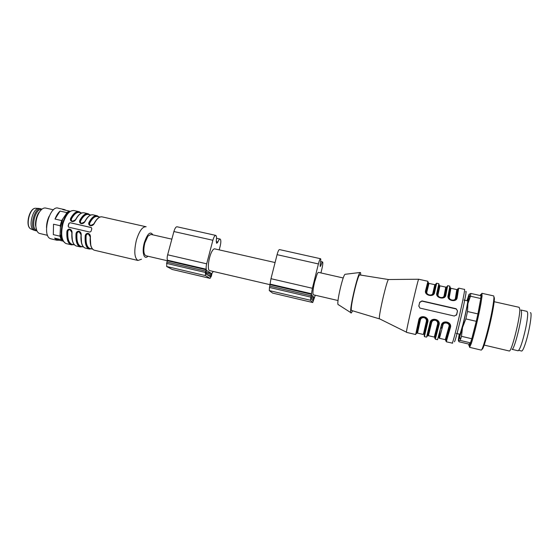 <?xml version="1.0" encoding="UTF-8"?>
<svg xmlns="http://www.w3.org/2000/svg" width="559" height="559" viewBox="0 0 559 559"><rect width="100%" height="100%" fill="white"/><g stroke="black" fill="none" stroke-linecap="round" stroke-linejoin="round"><path stroke-width="0.84" d="M338.125 304.711L338.006 304.452C336.7 301.692 342.981 274.909 345.078 274.294L345.357 274.259M360.716 275.084L360.59 272.652L360.143 272.478C357.781 273.211 349.361 309.183 350.759 312.607L350.884 312.928C351.192 313.333 351.737 312.607 352.512 310.755M351.709 310.511L351.492 310.413C349.654 309.029 358.102 273.113 359.828 274.944L388.428 279.521M388.477 279.535L388.386 279.535C387.506 280.653 385.822 286.376 383.32 296.703C380.56 308.652 379.219 315.982 379.288 318.7L379.526 318.819M427.921 281.289L418.656 279.234C418.097 278.668 406.246 329.971 406.428 332.165L406.477 332.353M435.328 339.173L439.018 324.989C441.072 319.168 430.716 316.771 429.976 322.878L430.8 322.711C431.422 320.51 432.98 319.51 435.475 319.706L436.174 319.944C438.025 321.048 438.745 322.557 438.326 324.472C435.908 334.701 433.917 342.206 435.098 336.245M446.306 341.605L450.379 327.644C452.476 321.809 442.064 319.399 441.282 325.52L442.106 325.352C442.742 323.144 444.321 322.145 446.837 322.34L447.563 322.592C449.401 323.71 450.107 325.212 449.681 327.12C447.319 336.818 445.097 344.407 445.879 339.411M448.758 296.144L448.129 295.494C446.341 300.588 456.745 302.943 457.199 297.535L456.319 297.842C455.83 299.715 454.334 300.553 451.833 300.351L450.806 299.973C449.15 298.897 448.472 297.626 448.758 296.144L450.316 287.284M437.48 293.608L436.845 292.958C435.014 298.024 445.355 300.365 445.865 294.984L444.992 295.299C444.482 297.157 442.987 297.989 440.499 297.786L439.514 297.43C437.851 296.368 437.173 295.096 437.48 293.608L439.36 284.845M426.901 291.791C425.713 294.942 432.533 296.487 432.869 293.133L434.804 284.692L428.984 283.392L426.901 291.791L425.63 290.435C423.757 295.473 434.036 297.807 434.595 292.455L433.735 292.762C433.204 294.614 431.702 295.438 429.228 295.243L428.285 294.907C426.615 293.852 425.944 292.574 426.272 291.085L428.467 282.421M429.976 322.878L426.58 337.126L424.393 336.609L427.719 322.354C429.731 316.541 419.446 314.158 418.733 320.258L419.564 320.09C420.165 317.896 421.71 316.89 424.19 317.086L424.854 317.309C426.713 318.406 427.446 319.916 427.048 321.837L426.07 325.904M457.528 310.93L456.018 308.68L421.982 300.917L419.69 302.286L418.845 305.934L419.921 308.086L454.355 316.045L456.689 314.619L457.528 310.93L456.396 309.029L421.954 301.112L419.662 302.503L418.803 306.248M440.855 327.281L442.616 326.428M429.291 325.813L431.248 324.157M439.018 324.989L438.312 324.513C438.696 322.606 437.976 321.118 436.139 320.048L435.44 319.811C433.092 319.587 431.562 320.489 430.856 322.508M450.379 327.644L449.653 327.155C450.051 325.261 449.338 323.773 447.514 322.697L447.514 322.69C445.153 321.984 443.434 322.627 442.351 324.625M427.719 322.354L427.041 321.879C427.411 319.965 426.678 318.476 424.833 317.414L424.169 317.198C421.703 316.988 420.165 317.973 419.557 320.139L420.389 319.965L417.531 333.101L423.345 334.485L426.37 321.362C426.692 319.636 425.923 318.406 424.057 317.666C422.073 317.512 420.85 318.274 420.389 319.965M456.437 315.22L457.416 311.125M441.135 327.721L440.548 328.545L442.518 326.812L440.478 328.839M455.606 299.296L456.291 297.898C458.198 288.395 458.247 286.711 456.444 292.853M444.405 296.577L446.243 287.892M433.267 293.873L435.72 284.035M426.14 325.492L427.013 321.746C427.356 319.923 426.629 318.476 424.833 317.414L424.854 317.309C426.503 317.903 427.251 319.462 427.069 321.97L424.218 335.526L424.393 336.609M434.28 337.07L437.627 323.982C437.963 322.257 437.194 321.027 435.321 320.279C433.323 320.125 432.086 320.894 431.618 322.585L430.793 322.732M437.627 323.982L438.312 324.513C435.524 336.134 434.462 340.026 435.119 336.19M445.271 339.676L448.961 326.624C450.302 322.948 443.385 321.341 442.91 325.219L442.106 325.331M448.961 326.624L449.653 327.155C446.313 340.48 445.223 343.617 446.375 336.581M448.178 295.508C450.428 286.718 450.582 288.668 450.91 288.276L449.366 296.85C448.241 300.036 455.145 301.601 455.403 298.213L456.319 297.842C457.723 290.869 458.17 287.892 457.653 288.919M449.366 296.85L448.73 296.312M444.105 295.662L445.775 287.137L439.933 285.831L438.102 294.313C436.942 297.486 443.804 299.037 444.105 295.662L444.971 295.355C446.662 287.522 447.088 285.062 446.236 287.955M438.102 294.313L437.459 293.727M432.869 293.133L433.721 292.818C436.355 281.338 436.293 281.547 433.539 293.454M426.37 321.362L427.013 321.746L424.127 333.36L423.345 334.485M147.953 256.232L147.862 256.315C143.956 260.312 141.672 251.969 144.334 242.697C147.492 233.529 150.336 230.909 152.866 234.85M141.504 259.236L137.933 260.466C134.384 257.999 133.867 251.27 136.368 240.286C139.296 230.902 142.559 226.395 146.165 226.765M68.869 223.446L70.099 222.706L91.292 227.555L91.809 228.694L91.082 231.293L89.922 232.083L68.736 227.206L68.128 226.025L68.869 223.446L70.168 222.748L91.445 227.625M75.793 219.561C74.906 221.001 73.648 221.664 72.02 221.553C70.539 220.959 70.078 219.904 70.637 218.387L71.028 218.653C70.49 219.855 70.811 220.742 72.006 221.315L72.23 221.378C73.697 221.511 74.815 220.952 75.584 219.687L75.793 219.561C78.623 214.425 81.46 212.196 84.304 212.867L87.637 213.622M84.947 221.637C84.06 223.083 82.802 223.747 81.167 223.642C79.678 223.041 79.203 221.979 79.755 220.463L80.147 220.728C79.616 221.93 79.944 222.817 81.146 223.397L81.369 223.467C82.844 223.6 83.962 223.034 84.73 221.762L84.947 221.637C87.742 216.48 90.523 214.237 93.304 214.894L96.672 215.648M94.15 223.733C93.269 225.179 92.004 225.85 90.362 225.738C88.867 225.137 88.385 224.068 88.93 222.545L89.321 222.81C88.79 224.012 89.133 224.907 90.334 225.494L90.565 225.563C92.046 225.696 93.164 225.13 93.926 223.852L94.15 223.733C96.903 218.548 99.642 216.284 102.353 216.927L145.689 226.661M89.412 249.069L89.035 248.972C85.988 247.574 84.709 243.179 85.206 235.772C85.583 234.053 86.589 233.25 88.224 233.362C89.733 233.969 90.467 235.178 90.425 236.981L90.251 236.904C90.418 235.653 89.831 234.591 88.476 233.732L88.287 233.676C86.799 233.536 85.932 234.235 85.674 235.779C86.016 234.242 86.911 233.557 88.364 233.718L88.867 233.907M80.412 246.952L80.021 246.854C76.897 245.443 75.563 241.041 76.024 233.648C76.394 231.936 77.394 231.133 79.029 231.244C80.517 231.852 81.251 233.054 81.223 234.85L81.048 234.773C80.713 239.238 81.146 242.711 82.383 245.212M66.898 231.538C67.262 229.826 68.254 229.022 69.875 229.134C71.363 229.735 72.09 230.937 72.062 232.733L71.922 232.593C71.971 231.119 71.37 230.091 70.134 229.504L69.938 229.449C68.471 229.309 67.611 230.008 67.366 231.545L66.898 231.538C66.472 238.917 67.856 243.319 71.056 244.744L65.99 243.556C61.56 240.915 60.568 234.221 63.013 223.474C66.06 214.328 69.77 210.037 74.158 210.589L78.644 211.602M68.659 227.178L68.254 226.088L68.988 223.502M88.476 233.732L88.49 233.739C89.74 234.326 90.334 235.367 90.278 236.841L90.251 236.904C89.747 244.374 91.047 248.797 94.164 250.18C91.159 248.79 89.915 244.395 90.425 236.981M85.206 235.772L85.674 235.779C85.22 244.681 87.043 249.021 91.159 248.79M79.364 231.657L79.287 231.615C80.531 232.202 81.125 233.236 81.076 234.71L81.048 234.773C81.216 233.522 80.622 232.474 79.273 231.615L79.085 231.559C77.61 231.419 76.744 232.118 76.492 233.655C76.835 232.125 77.722 231.44 79.168 231.601L79.644 231.775M76.024 233.648L76.492 233.655C76.08 242.543 77.98 246.889 82.18 246.68M75.458 219.827L72.502 221.252C71.37 220.819 71.014 220.036 71.426 218.918L71.028 218.653L71.699 221.182M84.605 221.902L81.642 223.334C80.503 222.894 80.14 222.112 80.545 220.987L80.147 220.728L80.817 223.251M93.807 223.991L90.824 225.431C89.678 224.984 89.307 224.201 89.713 223.076L89.321 222.81L89.992 225.34M90.258 236.75L90.803 245.729M90.132 236.702L88.42 234.018C87.134 233.893 86.379 234.48 86.135 235.779L85.674 235.779M81.055 234.619L81.586 243.333M80.936 234.577L79.224 231.901C77.953 231.775 77.198 232.362 76.96 233.655L76.492 233.655M73.25 244.583C68.96 244.765 66.996 240.419 67.366 231.545L67.835 231.545C68.065 230.252 68.813 229.665 70.085 229.791L71.901 232.495M67.366 231.545C67.702 230.015 68.582 229.337 70.022 229.49L70.483 229.658M171.858 239.154L150.944 234.417L147.939 236.101L144.837 242.99C143.251 249.915 143.558 254.156 145.752 255.715L146.039 255.784M36.684 230.294L36.391 230.182C30.389 228.135 35.322 208.06 41.443 209.604M36.943 230.867L35.483 230.636C28.858 228.345 34.742 206.208 41.24 208.891L41.911 209.199M40.821 208.793L39.025 208.437C32.785 207.627 27.908 227.15 33.624 230.084L35.79 230.755M456.291 333.395L459.994 334.261L462.915 324.541C465.633 313.802 468.365 300.029 467.624 300.875L463.97 300.05M461.699 329.705L459.505 336.42L459.582 334.163L459.505 336.42L461.699 329.705C464.864 318.092 469.127 297.444 468.121 298.723C469.127 297.444 464.864 318.092 461.699 329.705M467.268 300.798L468.121 298.723L467.268 300.798M521.54 351.003L521.722 351.045C522.483 350.905 523.601 348.718 525.062 344.477C529.135 332.864 532.622 311.677 530.365 312.698M315.283 295.236L312.719 302.531L310.406 300.246L312.383 288.276L318.406 263.939C319.301 260.508 320.021 258.768 320.566 258.733C320.95 259.173 320.852 260.934 320.272 264.016L320.174 266.552L321.034 265.169C321.725 262.961 322.25 261.885 322.613 261.954C323.039 262.702 322.788 265.078 321.872 269.068L320.922 272.925M311.307 295.942L310.839 298.506L313.124 300.826L313.955 297.43L311.684 295.033L311.307 295.942M318.581 272.394C318.211 272.233 317.673 272.939 316.981 274.518L314.633 281.953C312.963 289.213 312.523 293.489 313.306 294.775L313.424 294.803M272.596 293.077L269.291 290.589L269.494 287.459L270.982 278.696L277.075 254.666L318.406 263.939M320.496 258.719L279.535 249.593C278.815 249.593 277.991 251.284 277.075 254.666M213.293 271.464L212.008 273.225L211.372 276.139L210.051 278.375L205.412 275.587L205.419 272.471L206.327 269.256C205.971 268.054 206.082 266.245 206.676 263.82L212.874 240.272C213.831 236.96 214.803 235.339 215.788 235.402C216.564 235.926 216.731 237.694 216.284 240.712L216.592 243.263L217.891 242.019C218.716 239.909 219.463 238.924 220.141 239.063C221.057 239.902 221.064 242.264 220.176 246.142L219.198 249.88M206.215 271.394L205.852 273.91L210.463 276.719L211.309 273.435L206.739 270.556L206.215 271.394M214.838 248.888C214.125 248.65 213.3 249.272 212.35 250.739C208.961 255.715 206.956 269.487 209.443 270.514L209.835 270.654M145.752 255.715L167.372 260.753L167.455 260.201C166.994 258.992 167.057 257.189 167.651 254.792L173.905 231.538L212.874 240.272M206.25 269.787L167.386 260.725L166.889 262.045L205.775 271.129M172.214 269.459L166.645 266.489L166.889 262.045M215.655 235.374L177.084 226.786C175.945 226.681 174.89 228.268 173.905 231.538M62.573 240.223L61.21 239.664L59.953 236.177L53.322 234.633L53.524 224.208L60.197 225.745L61.672 220.574L55.006 219.051L60.058 211.078L66.682 212.574L69.344 211.078L62.755 209.597L64.711 209.646L65.941 210.31M69.463 211.644L66.2 213.817L66.682 212.574M61.672 220.574L66.2 213.817M62.685 219.435L60.421 227.366L60.197 225.745M59.953 236.177L60.421 227.366M60.246 234.689L62.175 240.042M63.076 241.132L59.38 240.265L54.607 238.113L61.21 239.664M69.344 211.078L69.917 211.344M54.607 238.113L56.739 240.146L59.38 240.265M64.159 209.527L58.395 208.227C49.688 204.531 41.506 235.674 50.429 238.665L51.344 238.931M53.524 224.208L53.322 234.633M60.058 211.078C58.066 212.818 56.382 215.481 55.006 219.051M49.122 216.277C47.41 219.876 46.544 223.663 46.516 227.639M53.482 209.814L45.887 208.095C43.595 207.536 41.331 209.031 39.102 212.588C36.845 216.585 35.755 220.959 35.832 225.689C36.069 229.77 37.201 232.327 39.221 233.355L47.62 235.367M41.387 209.653L38.494 213.007C36.412 216.703 35.406 220.742 35.483 225.116L36.67 230.224M465.857 318.909L462.552 327.392L461.468 336.308L471.782 338.733L476.282 321.306L465.857 318.909L467.513 311.531L477.931 313.906L476.282 321.306M477.931 313.906L480.761 298.527L470.482 296.221L467.911 303.572L467.513 311.531M466.947 300.721L469.001 294.425C469.371 293.81 469.392 294.656 469.071 296.969L462.552 327.392L458.548 340.857C458.142 341.193 458.38 338.936 459.26 334.093M461.468 336.308L460.232 340.438L470.461 342.849L471.782 338.733M480.174 295.529C481.026 293.573 481.299 294.104 480.999 297.122L479.811 304.718C477.686 316.471 473.04 335.617 470.643 342.548C469.308 346.419 468.728 346.936 468.917 344.113M460.232 340.438L458.548 340.857L459.03 341.773L469.015 344.134L470.461 342.849M469.127 294.258L470.804 293.433L480.992 295.711L480.761 298.527M470.804 293.433L470.482 296.221M481.089 294.691L481.907 293.293L482.054 296.158L480.817 304.124C478.602 316.457 473.711 336.588 471.188 343.834L469.588 347.335L469.35 345.686M482.033 293.321L493.527 295.872C494.24 295.865 493.988 299.512 492.772 306.814C490.012 323.458 482.655 350.814 481.201 350.095L481.054 350.06M482.04 348.928C482.997 351.891 490.509 324.583 493.283 307.757C494.477 300.567 494.694 297.088 493.932 297.318M494.17 301.72L519.143 307.31L519.765 309.127C520.38 317.086 511.576 352.086 509.27 350.996L509.095 350.954M521.1 310.042L527.046 311.377L527.689 313.061C527.794 316.345 527.046 321.781 525.446 329.37C522.483 342.192 520.052 349.333 518.151 350.786L512.037 349.347C514.182 350.318 522.099 318.896 521.512 311.67L520.932 310.007M441.282 325.52L437.529 339.725M452.049 343.17L452.175 343.135C453.656 342.471 466.388 286.585 464.424 289.401L458.757 288.144M457.199 297.535L458.694 288.13L456.417 297.681C455.271 300.393 453.398 301.154 450.806 299.973M448.129 295.494L449.855 286.166L447.689 285.684M445.865 294.984L447.654 285.677C446.774 287.34 445.921 290.491 445.09 295.131C443.958 297.8 442.092 298.569 439.514 297.43M436.845 292.958L438.864 283.72L436.677 283.238C436.034 283.043 435.286 286.606 435.105 287.263L433.84 292.588C432.631 295.257 430.779 296.025 428.285 294.907M434.595 292.455L436.677 283.231M425.63 290.435L427.942 281.296M418.733 320.258L415.665 334.534L406.435 332.346M446.774 338.223L446.424 340.41M457.458 291.77L455.739 298.24M429.619 326.736C426.447 340.704 427.048 338.873 430.8 322.711M454.432 341.78C456.039 340.829 468.442 285.803 465.703 291.826M418.984 324.241C415.714 338.146 415.903 336.225 419.564 320.09L419.557 320.139M426.091 293.391L426.265 292.609M426.286 292.518C429.06 279.982 429.053 279.521 426.265 291.141M431.618 322.585L428.453 335.693C428.543 334.443 426.817 339.76 429.717 326.547M442.91 325.219L439.479 338.237L438.997 338.013L440.338 329.419M455.403 298.213L456.808 289.59L450.952 288.29M437.424 296.074L437.578 295.438M437.599 295.327L437.858 294.23M426.657 294.167L426.755 293.727M426.783 293.608L426.929 292.958M70.637 218.387C73.474 213.265 76.338 211.043 79.224 211.728L80.929 212.79M79.755 220.463C82.564 215.313 85.38 213.077 88.196 213.748L89.866 214.803M88.93 222.545C91.704 217.374 94.471 215.117 97.217 215.774L98.852 216.822M66.556 243.689L65.99 243.556C61.141 240.789 59.967 234.067 62.468 223.39C64.928 217.095 66.297 211.267 73.732 210.484M94.688 250.299L137.933 260.466M85.66 248.182L85.122 248.056C82.04 246.652 80.741 242.25 81.223 234.85M76.674 246.065L76.129 245.939C72.97 244.521 71.615 240.118 72.062 232.733M71.454 244.849L73.627 244.674M80.566 212.706C77.533 210.834 74.354 212.811 71.028 218.653M89.517 214.719C86.554 212.86 83.431 214.859 80.147 220.728M98.51 216.745C95.631 214.894 92.563 216.913 89.321 222.81M90.272 236.918C89.887 241.474 90.32 244.996 91.564 247.49M73.243 242.941C72.02 240.433 71.58 237.016 71.915 232.677M78.148 215.704L75.367 219.813M81.747 212.972L79.671 212.511C76.904 211.854 74.158 213.992 71.426 218.918M87.449 217.549L84.514 221.888M90.796 215.012L88.65 214.523C85.946 213.887 83.242 216.04 80.545 220.987M96.784 219.414L93.702 223.977M99.9 217.053L97.678 216.557C95.037 215.928 92.382 218.101 89.713 223.076M86.135 235.779C85.66 242.899 86.883 247.127 89.81 248.469L92.556 249.118M76.96 233.655C76.52 240.761 77.792 244.996 80.789 246.351L83.473 246.987M72.418 240.936L71.783 232.46M74.438 244.863L71.818 244.248C68.75 242.872 67.422 238.644 67.835 231.545M35.895 208.283L35.776 208.276C29.809 207.508 25.183 226.018 30.647 228.813L31.031 229.022M270.982 278.696L312.383 288.276M270.374 284.175L311.608 293.775M270.276 284.713L311.503 294.32M269.843 286.089L311.09 295.718M269.494 287.459L310.748 297.108M269.291 290.589L310.406 300.246M312.719 302.531L272.526 293.07L312.698 302.517M320.139 264.966L321.034 265.169M320.167 265.958L320.635 266.063M311.104 296.766L313.955 297.43M310.853 297.877L313.83 298.576M311.866 299.547L313.494 299.931M167.651 254.792L206.676 263.82M167.455 260.201L206.327 269.256M166.533 263.38L205.419 272.471M166.645 266.489L205.412 275.587M172.067 269.424L210.016 278.354M216.221 241.649L217.891 242.019M216.473 242.655L217.346 242.851M206.005 272.191L211.309 273.435M205.761 273.274L211.302 274.574M207.92 275.168L210.96 275.88M338.006 304.452L350.759 312.607M345.078 274.294L360.143 272.478M351.527 310.455L379.33 318.84M379.288 318.7L406.428 332.165M388.386 279.535L418.656 279.234M452.622 343.191L446.396 341.828L449.702 327.246C449.89 324.723 449.17 323.165 447.549 322.585L447.514 322.697C449.275 323.745 449.981 325.191 449.632 327.029L446.278 338.782L445.327 339.69L439.437 338.293M437.564 339.732L435.363 339.208L435.244 338.237L438.354 324.597C438.556 322.117 437.823 320.566 436.16 319.937M441.079 327.749L440.59 328.392M426.447 291.567L426.258 292.406M426.244 292.497L426.056 293.328M428.453 335.693L434.301 337.077L435.181 336.05L438.291 324.381C438.633 322.55 437.914 321.104 436.139 320.048L436.174 319.944M456.85 289.59C457.43 289.282 457.877 289.695 456.193 298.066L455.285 299.596M445.803 287.13C446.361 286.816 446.634 287.298 444.873 295.522L444.077 296.913M434.804 284.692C435.342 284.363 435.489 284.797 433.623 293L432.939 294.244M426.545 291.644L426.321 292.63M426.3 292.727L426.133 293.454M91.501 248.867L89.035 248.972L85.122 248.056C81.935 246.652 80.573 242.229 81.048 234.773M82.543 246.764L80.021 246.854L76.129 245.939C72.866 244.528 71.454 240.097 71.894 232.656C72.048 231.398 71.461 230.343 70.127 229.504L70.217 229.546M83.892 212.769C81.055 212.406 78.295 214.67 75.605 219.575C75.032 220.847 73.837 221.427 72.02 221.322M92.906 214.796C90.132 214.439 87.407 216.724 84.751 221.65C84.157 222.95 82.963 223.53 81.16 223.404M90.348 225.501C92.179 225.612 93.381 225.032 93.947 223.747C96.574 218.793 99.25 216.487 101.969 216.829M209.611 270.605L270.27 284.741M313.306 294.775L338.041 300.539M214.607 248.839L275.077 262.541M318.455 272.366L343.233 277.977M39.025 208.437L35.776 208.276C29.48 207.438 24.855 225.962 30.647 228.813L33.624 230.084M521.722 351.045L518.745 350.346M320.677 261.528L322.55 261.94M172.109 269.445L210.051 278.375M216.529 238.253L220.015 239.035M50.799 238.805L57.102 240.286M35.483 225.116L35.832 225.689M38.494 213.007L39.102 212.588M459.805 337.517L460.581 339.341M469.071 296.969L470.573 295.599M470.643 342.548L471.188 343.834M480.999 297.122L482.054 296.158M469.588 347.335L481.201 350.095M484.178 345.078L509.27 350.996"/></g></svg>
